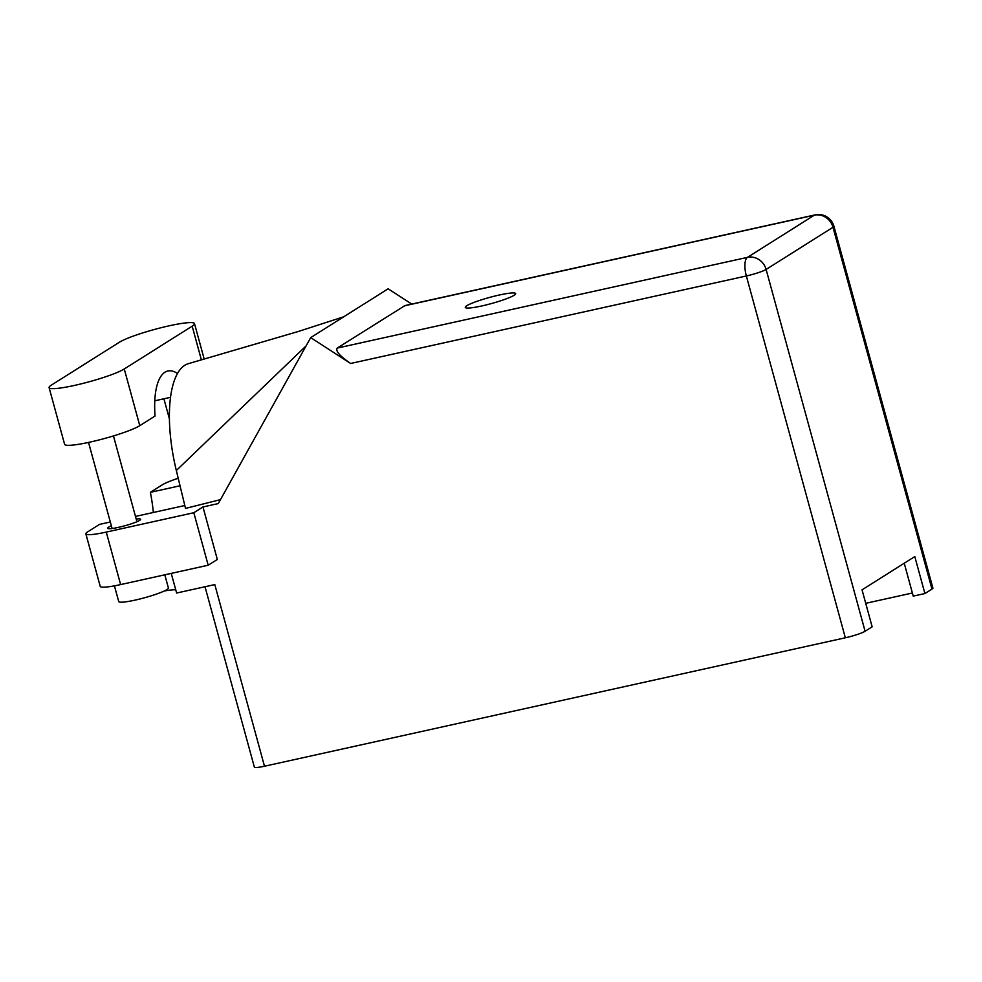 <?xml version="1.0" encoding="UTF-8"?>
<svg xmlns="http://www.w3.org/2000/svg" width="982" height="982" viewBox="0 0 982 982"><rect width="100%" height="100%" fill="white"/><g stroke="black" fill="none" stroke-linecap="round" stroke-linejoin="round"><path stroke-width="1.47" d="M192.177 326.159A40.164 4.922 -15.3 0 0 194.497 323.618A40.164 4.922 -15.3 0 0 169.027 325.84A40.164 4.922 -15.3 0 0 119.338 342.264L51.42 385.091A40.164 4.922 -15.3 0 0 49.1 387.632A40.164 4.922 -15.3 0 0 81.739 383.717A40.164 4.922 -15.3 0 0 124.26 368.974L192.177 326.159L201.396 359.891M164.804 574.814L168.401 587.96A25.753 3.155 164.7 0 1 135.05 600.125A25.753 3.155 164.7 0 1 118.724 601.549L114.428 585.849M111.359 525.836A17.124 2.099 -15.3 0 0 107.627 528.291A17.124 2.099 -15.3 0 0 118.491 527.346A17.124 2.099 -15.3 0 0 140.659 519.257A17.124 2.099 -15.3 0 0 136.191 519.048M481.831 305.942A26.133 3.204 -15.3 0 0 515.673 293.606A26.133 3.204 -15.3 0 0 499.114 295.054A26.133 3.204 -15.3 0 0 465.259 307.391A26.133 3.204 -15.3 0 0 481.831 305.942M49.1 387.632L64.603 444.318A40.164 4.922 -15.3 0 0 97.255 440.402A40.164 4.922 -15.3 0 0 139.775 425.672L155.058 416.024A64.37 23.875 -102.5 0 1 167.922 370.987A64.37 23.875 -102.5 0 1 177.509 373.528M208.184 565.227L193.822 512.727L202.967 506.958L217.329 559.458L208.184 565.227L120.626 584.585A32.185 3.953 164.7 0 1 100.225 586.364L85.864 533.864A32.185 3.953 -15.3 0 0 106.265 532.084L120.626 584.585M202.967 506.958L218.274 503.57L310.705 337.612L350.635 363.475C339.723 355.975 335.267 350.844 337.256 348.07L747.449 257.358L814.336 215.181A15.957 14.693 -122.2 0 1 832.994 227.272A15.957 1.964 -15.3 0 0 833.914 226.253L932.9 588.071A15.957 1.964 164.7 0 1 931.979 589.09L832.994 227.272L766.107 269.436L865.093 631.254A15.957 1.964 164.7 0 1 845.342 637.784L264.489 766.23L214.8 584.585L176.625 593.03L171.249 573.39M310.705 337.612L388.148 288.794L411.753 304.076M178.208 478.259A32.185 3.953 -15.3 0 0 162.19 484.887L150.369 492.338L180.037 485.771M85.864 533.864A32.185 3.953 -15.3 0 1 87.729 531.827L99.55 524.376L110.315 521.994M193.822 512.727L106.265 532.084M220.471 499.629L185.512 508.406L176.33 470.513A96.555 35.818 -102.5 0 1 188.446 363.647A96.555 35.818 -102.5 0 1 188.679 363.586M184.812 505.521L135.479 516.434M904.238 563.226L913.235 596.123L924.909 593.545L931.979 589.09M912.388 593.005L865.731 603.316M264.489 766.23A15.957 1.964 164.7 0 1 254.363 767.114L205.017 586.745M865.093 631.254L872.151 626.811L862.036 589.838L914.794 556.573L924.909 593.545M337.256 348.07L405.014 305.562L815.072 214.886A15.957 5.917 77.5 0 0 814.336 215.181L404.154 305.893M164.301 590.98A36.69 4.505 164.7 0 1 175.741 589.777M150.369 492.338A78.278 29.03 -102.5 0 1 153.352 512.481M306.089 345.91L176.33 470.513M170.549 397.317L154.8 400.803M845.342 637.784L746.357 275.967L350.635 363.475M747.449 257.358A15.957 5.917 77.5 0 0 746.357 275.967A15.957 1.964 164.7 0 0 766.107 269.436A15.957 14.693 -122.2 0 0 747.449 257.358M139.775 425.672L124.26 368.974M204.195 359.081L194.497 323.618M163.908 398.79L169.444 419.007M88.54 442.428L112.095 528.512M343.798 316.756L298.197 331.523L188.446 363.647M833.914 226.253A15.957 15.957 0 0 0 815.072 214.886M113.458 435.934L136.928 521.712"/></g></svg>
